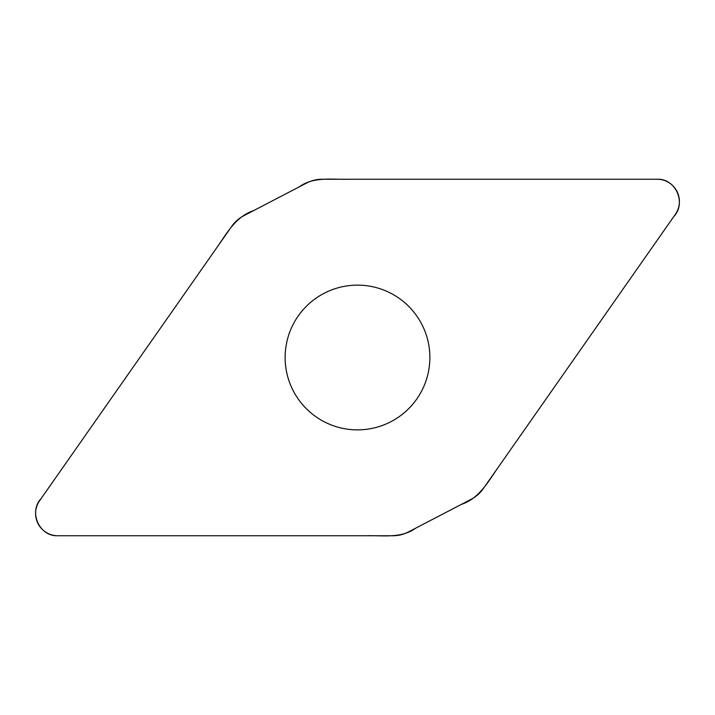 <?xml version="1.0" encoding="UTF-8"?>
<svg xmlns="http://www.w3.org/2000/svg" width="715" height="715" viewBox="0 0 715 715"><rect width="100%" height="100%" fill="white"/><g stroke="black" fill="none" stroke-linecap="round" stroke-linejoin="round"><path stroke-width="1.07" d="M322.125 179.242A33.685 33.685 0 0 0 306.574 183.049L243.815 215.724A33.685 33.685 0 0 0 231.776 226.28L39.629 500.688A22.281 22.281 0 0 0 57.879 535.758L392.875 535.758A33.685 33.685 0 0 0 408.426 531.951L471.185 499.276A33.685 33.685 0 0 0 483.224 488.72L675.371 214.312A22.281 22.281 0 0 0 657.121 179.242L322.125 179.242M357.5 285.133A72.367 72.367 0 0 1 420.17 393.688A72.367 72.367 0 0 1 294.83 393.688A72.367 72.367 0 0 1 357.5 285.133M57.879 535.758C39.245 536.661 28.368 511.797 41.202 498.444L217.941 246.04C227.522 232.053 236.468 216.243 253.628 210.612L299.183 186.901C313.796 176.256 332.162 179.787 348.983 179.242L657.121 179.242C675.755 178.339 686.632 203.203 673.798 216.556L497.059 468.96C487.478 482.947 478.532 498.757 461.372 504.388L415.817 528.099C401.204 538.744 382.838 535.213 366.017 535.758L57.879 535.758"/></g></svg>
